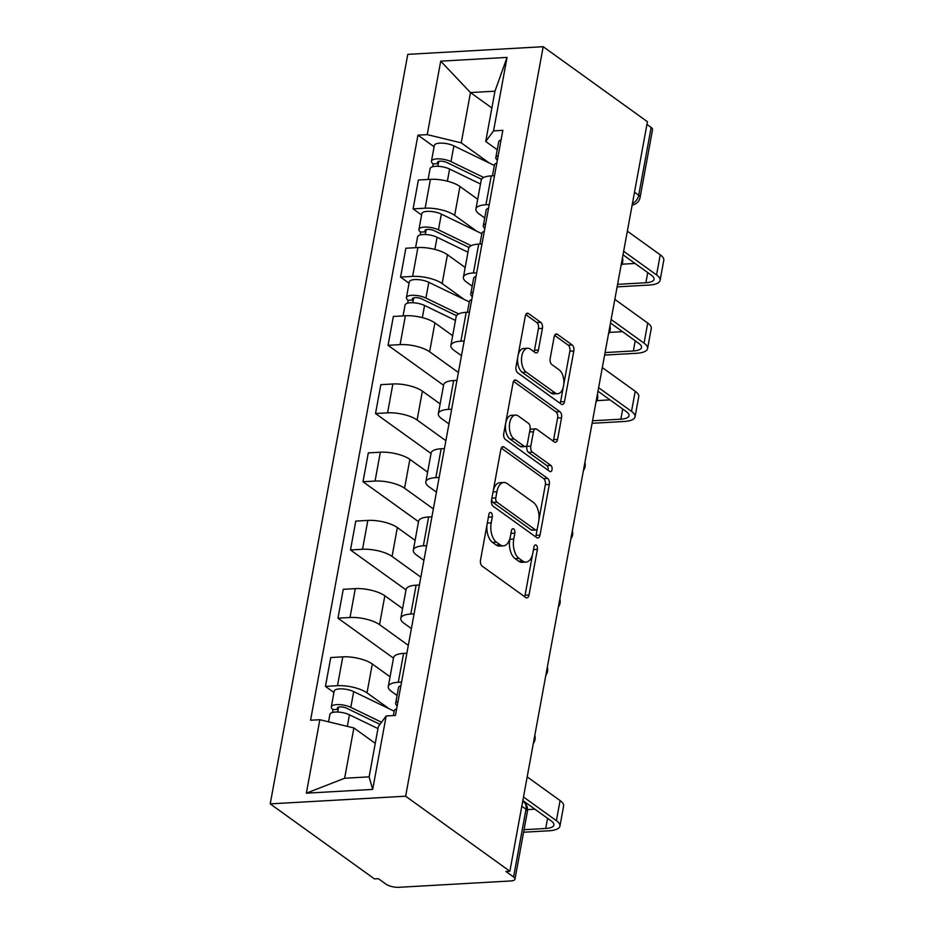 <?xml version="1.0" encoding="UTF-8"?>
<svg xmlns="http://www.w3.org/2000/svg" width="934" height="934" viewBox="0 0 934 934"><rect width="100%" height="100%" fill="white"/><g stroke="black" fill="none" stroke-linecap="round" stroke-linejoin="round"><path stroke-width="1.4" d="M491.144 512.708A3.246 1.775 86.8 0 0 490.408 512.462A3.246 1.775 86.8 0 0 488.891 514.482L480.52 560.096A4.635 2.545 86.8 0 0 482.166 566.132L525.807 597.538A4.635 2.545 86.8 0 0 526.858 597.877A4.635 2.545 86.8 0 0 529.018 594.993L537.389 549.39A3.246 1.775 86.8 0 0 536.244 545.164A3.246 1.775 86.8 0 0 535.509 544.931A3.246 1.775 86.8 0 0 533.991 546.95L532.905 552.846A14.839 8.126 86.8 0 1 525.994 562.081A14.839 8.126 86.8 0 1 522.631 560.995L518.989 558.38A14.839 8.126 86.8 0 1 513.758 539.058L514.844 533.162A3.246 1.775 86.8 0 0 513.688 528.936A3.246 1.775 86.8 0 0 512.953 528.702A3.246 1.775 86.8 0 0 511.447 530.722L510.361 536.618A14.839 8.126 86.8 0 1 503.438 545.853A14.839 8.126 86.8 0 1 500.075 544.767L496.444 542.152A14.839 8.126 86.8 0 1 491.202 522.83L492.288 516.934A3.246 1.775 86.8 0 0 491.144 512.708M542.409 328.383A4.635 2.545 86.8 0 0 540.763 322.347L528.527 313.532A4.635 2.545 86.8 0 0 527.476 313.194A4.635 2.545 86.8 0 0 525.305 316.077L516.012 366.723A4.635 2.545 86.8 0 0 517.646 372.759L561.299 404.177A4.635 2.545 86.8 0 0 562.35 404.515A4.635 2.545 86.8 0 0 564.51 401.632L573.803 350.974A4.635 2.545 86.8 0 0 572.168 344.938L557.376 334.302A4.635 2.545 86.8 0 0 556.325 333.952A4.635 2.545 86.8 0 0 554.166 336.847L550.184 358.516A4.635 2.545 86.8 0 0 551.819 364.552L559.151 369.841A12.411 6.795 86.8 0 1 563.832 383.512A12.411 6.795 86.8 0 1 557.75 393.704A12.411 6.795 86.8 0 1 554.936 392.805L526.204 372.117A12.411 6.795 86.8 0 1 521.534 358.446A12.411 6.795 86.8 0 1 527.617 348.254A12.411 6.795 86.8 0 1 530.419 349.153L535.217 352.608A4.635 2.545 86.8 0 0 536.268 352.947A4.635 2.545 86.8 0 0 538.428 350.052L542.409 328.383L538.451 328.605A4.635 2.545 86.8 0 0 536.817 322.569L525.772 314.618M543.191 46.7L647.437 121.724L509.871 871.235L405.636 796.212L543.191 46.7L407.773 54.359L270.218 803.882L374.452 878.906L378.398 878.684L386.057 884.194A9.457 3.199 -169.6 0 0 398.9 887.3L510.629 880.972A9.457 3.199 -169.6 0 0 514.984 879.127A9.457 3.199 -169.6 0 0 513.583 876.979L526.017 809.194A9.457 7.227 -54.3 0 0 523.647 801.967L522.713 801.29M504.021 447.024A4.635 2.545 86.8 0 0 502.971 446.686A4.635 2.545 86.8 0 0 500.811 449.569L491.517 500.215A4.635 2.545 86.8 0 0 493.152 506.251L536.793 537.669A4.635 2.545 86.8 0 0 537.844 538.007A4.635 2.545 86.8 0 0 540.004 535.124L549.297 484.466A4.635 2.545 86.8 0 0 547.663 478.43L504.021 447.024L501.967 447.141M503.765 433.469L513.058 382.823A4.635 2.545 86.8 0 1 515.218 379.94A4.635 2.545 86.8 0 1 516.269 380.278L559.921 411.684A4.635 2.545 86.8 0 1 561.556 417.72L557.575 439.4A4.635 2.545 86.8 0 1 555.415 442.284A4.635 2.545 86.8 0 1 554.364 441.945L536.665 429.208A4.635 2.545 86.8 0 0 535.614 428.869A4.635 2.545 86.8 0 0 533.454 431.753L530.816 446.137A4.635 2.545 86.8 0 0 532.45 452.173L550.873 465.436A3.246 1.775 86.8 0 1 552.099 469.008A3.246 1.775 86.8 0 1 550.511 471.682A3.246 1.775 86.8 0 1 549.776 471.448L505.399 439.505A4.635 2.545 86.8 0 1 503.765 433.469M646.935 124.432L651.15 127.456A9.457 3.199 10.4 0 1 652.539 129.616L640.105 197.389A9.457 3.199 -169.6 0 0 638.704 195.241L651.15 127.456M509.871 871.235L505.924 871.469L513.583 876.979M405.636 796.212L270.218 803.882M397.078 695.491L391.498 691.475A21.739 7.367 10.4 0 1 388.275 686.525A21.739 7.367 10.4 0 1 398.293 682.275L401.573 682.089M390.062 676.776L372.316 664.004A21.739 7.367 -169.6 0 0 342.79 656.847L337.489 685.708A21.739 7.367 10.4 0 1 367.015 692.865L389.058 708.719M337.489 685.708L325.452 686.397L333.94 692.503M406.874 653.228L403.593 653.403A21.739 7.367 -169.6 0 0 393.576 657.664L388.275 686.525M342.79 656.847L330.753 657.536L325.452 686.397M411.392 628.57L404.013 623.258A21.739 7.367 10.4 0 1 400.791 618.308A21.739 7.367 10.4 0 1 410.808 614.058L414.089 613.871M393.483 658.131L337.968 618.18L350.017 617.491A21.739 7.367 10.4 0 1 379.531 624.648L408.31 645.359M419.389 585.011L416.109 585.186A21.739 7.367 -169.6 0 0 406.092 589.447L400.791 618.308M402.577 608.559L384.831 595.787A21.739 7.367 -169.6 0 0 355.305 588.63L343.268 589.319L337.968 618.18M423.919 560.353L416.529 555.041A21.739 7.367 10.4 0 1 413.318 550.091A21.739 7.367 10.4 0 1 423.336 545.841L426.616 545.654M406.01 589.914L350.495 549.963L362.532 549.274A21.739 7.367 10.4 0 1 392.058 556.431L420.837 577.142M431.917 516.794L428.624 516.969A21.739 7.367 -169.6 0 0 418.607 521.23L413.318 550.091M415.105 540.342L397.359 527.57A21.739 7.367 -169.6 0 0 367.833 520.413L355.784 521.102L350.495 549.963M436.435 492.136L429.056 486.824A21.739 7.367 10.4 0 1 425.834 481.874A21.739 7.367 10.4 0 1 435.851 477.624L439.132 477.437M418.525 521.697L363.011 481.746L375.048 481.057A21.739 7.367 10.4 0 1 404.574 488.213L433.353 508.925M444.432 448.577L441.152 448.752A21.739 7.367 -169.6 0 0 431.134 453.013L425.834 481.874M427.62 472.125L409.874 459.353A21.739 7.367 -169.6 0 0 380.348 452.196L368.311 452.885L363.011 481.746M448.95 423.919L441.572 418.607A21.739 7.367 10.4 0 1 438.35 413.657A21.739 7.367 10.4 0 1 448.378 409.396L451.659 409.22M431.041 453.48L375.526 413.529L387.575 412.84A21.739 7.367 10.4 0 1 417.101 419.996L445.88 440.708M456.948 380.36L453.667 380.535A21.739 7.367 -169.6 0 0 443.65 384.796L438.35 413.657M440.147 403.908L422.39 391.136A21.739 7.367 -169.6 0 0 392.875 383.979L380.827 384.668L375.526 413.529M461.478 355.702L454.099 350.39A21.739 7.367 10.4 0 1 450.877 345.44A21.739 7.367 10.4 0 1 460.894 341.179L464.175 341.003M443.568 385.263L388.054 345.311L400.091 344.623A21.739 7.367 10.4 0 1 429.617 351.779L458.396 372.491M469.475 312.143L466.194 312.318A21.739 7.367 -169.6 0 0 456.166 316.579L450.877 345.44M452.663 335.691L434.917 322.919A21.739 7.367 -169.6 0 0 405.391 315.762L393.354 316.451L388.054 345.311M472.195 286.189L466.615 282.173A21.739 7.367 10.4 0 1 463.392 277.223A21.739 7.367 10.4 0 1 473.41 272.962L476.69 272.786M409.057 283.2L400.569 277.094L412.618 276.406A21.739 7.367 10.4 0 1 442.132 283.562L464.175 299.417M481.991 243.926L478.71 244.101A21.739 7.367 -169.6 0 0 468.693 248.362L463.392 277.223M465.179 267.474L447.433 254.702A21.739 7.367 -169.6 0 0 417.907 247.545L405.87 248.234L400.569 277.094M484.723 217.972L479.13 213.956A21.739 7.367 10.4 0 1 475.92 209.006A21.739 7.367 10.4 0 1 485.937 204.744L489.218 204.569M421.584 214.983L413.097 208.877L425.133 208.189A21.739 7.367 10.4 0 1 454.66 215.345L476.702 231.2M494.506 175.709L491.226 175.884A21.739 7.367 -169.6 0 0 481.208 180.145L475.92 209.006M477.706 199.257L459.96 186.485A21.739 7.367 -169.6 0 0 430.434 179.328L418.385 180.017L413.097 208.877M375.258 743.347L353.869 727.948L344.634 778.244L369.117 776.854L378.34 726.57L386.174 715.958L395.456 715.432L502.842 130.34L493.561 130.865L485.727 141.478L494.962 91.182L470.479 92.571L461.244 142.855L489.218 162.983M386.174 715.958L372.689 789.417L306.364 793.176L319.848 719.717L353.869 727.948M461.244 142.855L427.235 134.624L417.953 135.138L310.567 720.231L319.848 719.717M427.235 134.624L440.72 61.154L507.045 57.406L493.561 130.865M491.879 107.97L470.479 92.571L440.72 61.154M497.238 149.755L485.727 141.478M434.1 146.766L417.953 135.138M372.689 789.417L369.117 776.854M306.364 793.176L344.634 778.244M494.962 91.182L507.045 57.406M487.011 524.756A14.839 8.126 86.8 0 0 492.498 542.374L496.444 542.152M503.438 545.853L499.492 546.075A14.839 8.126 86.8 0 1 496.129 544.989L492.498 542.374M525.994 562.081L522.036 562.303A14.839 8.126 86.8 0 1 518.685 561.217L515.043 558.602A14.839 8.126 86.8 0 1 509.812 539.28L509.999 538.229M524.604 596.686A4.635 2.545 86.8 0 0 525.071 595.215L532.543 554.469M538.871 520.028L545.351 484.688A4.635 2.545 86.8 0 0 543.716 478.652L501.278 448.11M535.602 536.805A4.635 2.545 86.8 0 0 536.058 535.345L537.284 528.679M495.779 497.939A3.246 1.775 86.8 0 0 496.923 502.165L535.229 529.741A3.246 1.775 86.8 0 0 535.964 529.975A3.246 1.775 86.8 0 0 537.482 527.955L538.626 521.732A14.839 8.126 86.8 0 0 533.384 502.41L507.197 483.567A14.839 8.126 86.8 0 0 503.835 482.481A14.839 8.126 86.8 0 0 496.923 491.716L495.779 497.939L491.891 498.161M491.739 498.966A3.246 1.775 86.8 0 0 492.977 502.387L496.923 502.165M535.964 529.975L532.018 530.197A3.246 1.775 86.8 0 1 531.283 529.963L492.977 502.387M503.835 482.481L499.888 482.703A14.839 8.126 86.8 0 0 493.327 490.327M513.525 381.364L555.963 411.906L559.921 411.684M553.162 441.082A4.635 2.545 86.8 0 0 553.629 439.622L557.61 417.942A4.635 2.545 86.8 0 0 555.963 411.906M535.614 428.869L531.668 429.091A4.635 2.545 86.8 0 0 529.73 431.099M527.185 444.572L526.858 446.359A4.635 2.545 86.8 0 0 528.504 452.395L546.927 465.657L550.873 465.436M548.013 470.176A3.246 1.775 86.8 0 0 546.927 465.657M518.3 415.992A12.411 6.795 86.8 0 0 515.486 415.081A12.411 6.795 86.8 0 0 509.404 425.285A12.411 6.795 86.8 0 0 514.085 438.957L524.207 446.242A4.635 2.545 86.8 0 0 525.258 446.58A4.635 2.545 86.8 0 0 527.418 443.697L530.057 429.313A4.635 2.545 86.8 0 0 528.422 423.277L518.3 415.992M515.486 415.081L511.54 415.303A12.411 6.795 86.8 0 0 505.457 425.507A12.411 6.795 86.8 0 0 510.127 439.178L514.085 438.957M525.258 446.58L521.3 446.802A4.635 2.545 86.8 0 1 520.261 446.464L510.127 439.178M534.014 351.744A4.635 2.545 86.8 0 0 534.481 350.285L538.451 328.605M527.617 348.254L523.67 348.475A12.411 6.795 86.8 0 0 518.218 354.722M517.658 357.745A12.411 6.795 86.8 0 0 522.258 372.339L526.204 372.117M557.75 393.704L553.804 393.926A12.411 6.795 86.8 0 1 550.99 393.027L522.258 372.339M563.751 384.434L569.857 351.207A4.635 2.545 86.8 0 0 568.222 345.16L554.621 335.388M560.096 403.313A4.635 2.545 86.8 0 0 560.563 401.853L563.202 387.458M379.975 724.352L346.701 708.241A5.674 1.926 -169.6 0 0 340.828 706.91A5.674 1.926 -169.6 0 0 337.337 708.042A5.674 1.926 -169.6 0 0 338.178 709.326L333.041 709.618A11.815 4.005 -169.6 0 1 331.29 706.933L334.185 691.183A11.815 4.005 -169.6 0 1 341.47 688.848A11.815 4.005 -169.6 0 1 353.706 691.615L394.195 711.206M381.539 722.227L350.81 707.353A11.815 4.005 -169.6 0 0 338.575 704.586A11.815 4.005 -169.6 0 0 331.29 706.933M337.676 712.035L338.575 707.131M377.966 728.59L349.444 714.79A11.815 4.005 -169.6 0 0 337.209 712.023A11.815 4.005 -169.6 0 0 329.924 714.358L328.558 721.819M332.516 712.467L333.041 709.618M393.401 715.549L394.288 710.716A11.815 4.005 10.4 0 1 396.658 708.883M524.056 829.707L545.725 828.481A17.723 6.013 -169.6 0 0 553.885 825.014A17.723 6.013 -169.6 0 0 551.27 820.974L522.853 800.531M397.16 706.151L396.121 704.785A11.815 4.005 10.4 0 1 395.642 703.29A11.815 4.005 10.4 0 1 398.024 701.457M395.642 703.29L398.538 687.541A11.815 4.005 10.4 0 1 400.908 685.708M523.495 797.006L556.395 820.682A23.864 8.091 10.4 0 1 559.933 826.123A23.864 8.091 10.4 0 1 548.935 830.793L523.589 832.229M527.185 776.89L560.085 800.566A23.864 8.091 10.4 0 1 563.622 806.007L559.933 826.123M527.582 809.603L534.89 809.183M456.493 315.715L421.829 298.938A5.674 1.926 -169.6 0 0 415.957 297.607A5.674 1.926 -169.6 0 0 412.454 298.74A5.674 1.926 -169.6 0 0 413.295 300.024L408.17 300.316A11.815 4.005 -169.6 0 1 406.418 297.631L409.302 281.881A11.815 4.005 -169.6 0 1 416.587 279.546A11.815 4.005 -169.6 0 1 428.823 282.313L469.312 301.904M458.687 313.906L425.927 298.051A11.815 4.005 -169.6 0 0 413.704 295.284A11.815 4.005 -169.6 0 0 406.418 297.631M412.805 302.733L413.704 297.829M455.465 320.444L424.573 305.488A11.815 4.005 -169.6 0 0 412.338 302.721A11.815 4.005 -169.6 0 0 405.052 305.056L403.056 315.89M407.644 303.165L408.17 300.316M467.42 312.26L469.405 301.413A11.815 4.005 10.4 0 1 471.775 299.581M592.553 420.779L620.841 419.179A17.723 6.013 -169.6 0 0 629.014 415.712A17.723 6.013 -169.6 0 0 626.387 411.672L597.97 391.229M472.277 296.849L471.238 295.483A11.815 4.005 10.4 0 1 470.771 293.988A11.815 4.005 10.4 0 1 473.141 292.155M470.771 293.988L473.655 278.239A11.815 4.005 10.4 0 1 476.025 276.406M598.624 387.703L631.512 411.38A23.864 8.091 10.4 0 1 635.05 416.821A23.864 8.091 10.4 0 1 624.052 421.491L592.086 423.3M602.313 367.587L635.213 391.264A23.864 8.091 10.4 0 1 638.751 396.705L635.05 416.821M596.943 400.628L610.007 399.88M469.02 247.498L434.345 230.721A5.674 1.926 -169.6 0 0 428.472 229.39A5.674 1.926 -169.6 0 0 424.982 230.523A5.674 1.926 -169.6 0 0 425.822 231.807L420.685 232.099A11.815 4.005 -169.6 0 1 418.934 229.414L421.829 213.664A11.815 4.005 -169.6 0 1 429.103 211.329A11.815 4.005 -169.6 0 1 441.338 214.096L481.839 233.687M471.203 245.689L438.455 229.834A11.815 4.005 -169.6 0 0 426.219 227.067A11.815 4.005 -169.6 0 0 418.934 229.414M425.32 234.516L426.219 229.612M467.981 252.227L437.089 237.271A11.815 4.005 -169.6 0 0 424.853 234.504A11.815 4.005 -169.6 0 0 417.568 236.839L415.583 247.673M420.16 234.948L420.685 232.099M479.936 244.043L481.921 233.196A11.815 4.005 10.4 0 1 484.291 231.363M605.069 352.562L633.369 350.962A17.723 6.013 -169.6 0 0 641.53 347.495A17.723 6.013 -169.6 0 0 638.903 343.455L610.497 323.012M484.793 228.632L483.765 227.266A11.815 4.005 10.4 0 1 483.287 225.771A11.815 4.005 10.4 0 1 485.657 223.938M483.287 225.771L486.182 210.022A11.815 4.005 10.4 0 1 488.552 208.189M611.14 319.486L644.04 343.163A23.864 8.091 10.4 0 1 647.577 348.604A23.864 8.091 10.4 0 1 636.579 353.274L604.602 355.083M614.829 299.37L647.729 323.047A23.864 8.091 10.4 0 1 651.267 328.488L647.577 348.604M609.458 332.411L622.523 331.663M481.535 179.281L446.861 162.504A5.674 1.926 -169.6 0 0 441 161.173A5.674 1.926 -169.6 0 0 437.497 162.306A5.674 1.926 -169.6 0 0 438.338 163.59L433.201 163.882A11.815 4.005 -169.6 0 1 431.45 161.197L434.345 145.447A11.815 4.005 -169.6 0 1 441.63 143.112A11.815 4.005 -169.6 0 1 453.866 145.879L494.355 165.47M483.73 177.472L450.97 161.617A11.815 4.005 -169.6 0 0 438.735 158.85A11.815 4.005 -169.6 0 0 431.45 161.197M437.836 166.299L438.747 161.395M480.508 184.01L449.604 169.054A11.815 4.005 -169.6 0 0 437.381 166.287A11.815 4.005 -169.6 0 0 430.095 168.622L428.099 179.456M432.687 166.731L433.201 163.882M492.452 175.825L494.448 164.979A11.815 4.005 10.4 0 1 496.818 163.146M617.584 284.345L645.884 282.745A17.723 6.013 -169.6 0 0 654.057 279.278A17.723 6.013 -169.6 0 0 651.43 275.238L623.013 254.795M497.32 160.415L496.281 159.049A11.815 4.005 10.4 0 1 495.814 157.554A11.815 4.005 10.4 0 1 498.184 155.721M495.814 157.554L498.698 141.805A11.815 4.005 10.4 0 1 501.068 139.972M623.655 251.269L656.555 274.946A23.864 8.091 10.4 0 1 660.093 280.387A23.864 8.091 10.4 0 1 649.095 285.057L617.129 286.866M627.356 231.153L660.245 254.83A23.864 8.091 10.4 0 1 663.782 260.271L660.093 280.387M621.986 264.194L635.05 263.446M417.907 247.545L412.618 276.406M405.391 315.762L400.091 344.623M392.875 383.979L387.575 412.84M380.348 452.196L375.048 481.057M367.833 520.413L362.532 549.274M355.305 588.63L350.017 617.491M430.434 179.328L425.133 208.189M459.96 186.485L454.66 215.345M447.433 254.702L442.132 283.562M478.71 244.101L473.41 272.962M434.917 322.919L429.617 351.779M466.194 312.318L460.894 341.179M422.39 391.136L417.101 419.996M453.667 380.535L448.378 409.396M409.874 459.353L404.574 488.213M441.152 448.752L435.851 477.624M397.359 527.57L392.058 556.431M428.624 516.969L423.336 545.841M384.831 595.787L379.531 624.648M416.109 585.186L410.808 614.058M372.316 664.004L367.015 692.865M403.593 653.403L398.293 682.275M491.226 175.884L485.937 204.744M521.814 806.17L526.017 809.194A9.457 3.199 -169.6 0 1 527.418 811.342A9.457 9.457 0 0 0 523.647 801.967M634.501 192.217L638.704 195.241A9.457 7.227 -54.3 0 1 632.411 203.565M487.326 523.052L491.202 522.83M496.129 544.989L500.075 544.767M510.956 533.384L514.844 533.162M509.812 539.28L513.758 539.058M515.043 558.602L518.989 558.38M518.685 561.217L522.631 560.995M533.501 549.612L537.389 549.39M525.071 595.215L529.018 594.993M488.4 517.156L492.288 516.934M543.716 478.652L547.663 478.43M545.351 484.688L549.297 484.466M536.058 535.345L540.004 535.124M531.283 529.963L535.229 529.741M493.035 491.938L496.923 491.716M514.214 380.395L516.269 380.278M557.61 417.942L561.556 417.72M553.629 439.622L557.575 439.4M529.566 431.975L533.454 431.753M526.858 446.359L530.816 446.137M528.504 452.395L532.45 452.173M520.261 446.464L524.207 446.242M534.481 350.285L538.428 350.052M550.99 393.027L554.936 392.805M555.321 334.407L557.376 334.302M568.222 345.16L572.168 344.938M569.857 351.207L573.803 350.974M560.563 401.853L564.51 401.632M526.472 313.649L528.527 313.532M536.817 322.569L540.763 322.347M350.81 707.353L353.706 691.615M347.32 726.36L349.444 714.79M560.085 800.566L556.395 820.682M547.581 818.324L545.725 828.481M425.927 298.051L428.823 282.313M422.343 317.63L424.573 305.488M635.213 391.264L631.512 411.38M622.709 409.022L620.841 419.179M438.455 229.834L441.338 214.096M434.859 249.413L437.089 237.271M647.729 323.047L644.04 343.163M635.225 340.805L633.369 350.962M450.97 161.617L453.866 145.879M447.374 181.196L449.604 169.054M660.245 254.83L656.555 274.946M647.752 272.588L645.884 282.745M533.326 743.464A9.457 9.457 0 0 0 534.82 735.35M545.841 675.247A9.457 9.457 0 0 0 547.336 667.133M558.369 607.03A9.457 9.457 0 0 0 559.851 598.916M570.884 538.813A9.457 9.457 0 0 0 572.379 530.699M583.4 470.596A9.457 9.457 0 0 0 584.894 462.482M595.927 402.379A9.457 9.457 0 0 0 597.421 394.265M608.443 334.162A9.457 9.457 0 0 0 609.937 326.048M620.97 265.945A9.457 9.457 0 0 0 622.453 257.831M632.143 205.048A9.457 9.457 0 0 0 640.105 197.389M527.418 811.342L514.984 879.127"/></g></svg>
